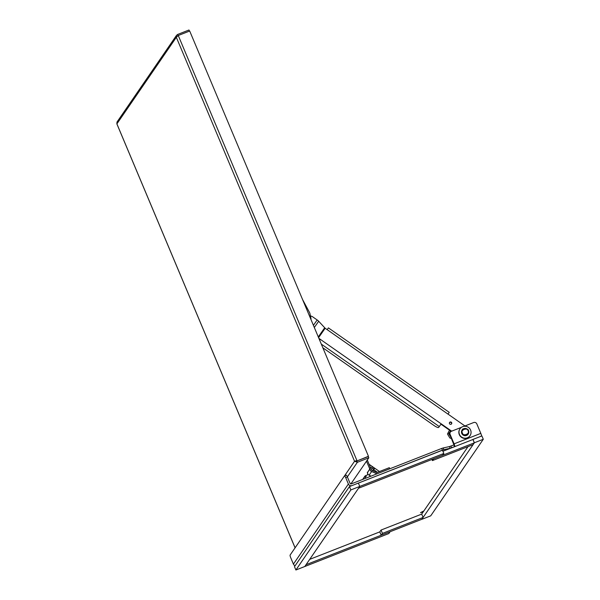 <?xml version="1.0" encoding="UTF-8"?>
<svg xmlns="http://www.w3.org/2000/svg" width="600" height="600" viewBox="0 0 600 600"><rect width="100%" height="100%" fill="white"/><g stroke="black" fill="none" stroke-linecap="round" stroke-linejoin="round"><path stroke-width="0.9" d="M441.72 448.433L351.3 483.885A0.938 0.907 -145.5 0 1 350.085 483.368L347.407 477L345.712 477.668L348.39 484.028A2.79 2.715 34.5 0 0 352.013 485.58L443.918 449.64L443.205 447.945L441.72 448.433L442.433 450.12L349.462 486.577L350.865 489.923L359.775 486.428L304.793 566.505L388.853 533.543L390.105 531.727L306.045 564.69L304.793 566.505L295.89 570L350.865 489.923M454.575 446.692L453.915 444.923L449.43 446.58L443.205 447.945M454.05 445.252L454.688 446.647M295.14 565.702A2.79 2.715 -145.5 0 1 293.415 564.105L290.737 557.745A2.438 0.458 68.6 0 1 290.115 555.06L344.468 475.897A2.438 0.458 68.6 0 1 344.513 475.853A2.438 0.458 68.6 0 1 345.712 477.668M454.627 446.618L450.143 448.275L443.918 449.64M449.865 434.722L450.105 434.377A2.438 2.37 -145.5 0 1 450.322 432.12L450.082 432.472A2.438 2.37 -145.5 0 0 449.865 434.722L454.088 445.237M464.04 426.315L473.662 422.543A2.438 2.37 -145.5 0 1 476.827 423.893L480.81 433.38A2.79 0.525 68.6 0 1 481.582 436.05M423.225 511.882L420.51 512.655L423.915 510.885M346.155 475.23A2.438 0.458 68.6 0 1 346.207 475.192A2.438 0.458 68.6 0 1 347.407 477M450.105 434.377L454.088 443.857A2.79 0.525 68.6 0 1 454.86 446.58M450.322 432.12A2.438 2.37 -145.5 0 1 451.395 431.272L461.452 427.327M355.837 460.755L356.835 461.018L355.837 460.755M178.035 35.662L177.54 34.485L176.4 35.572L176.333 37.297L178.26 35.505L189.697 31.02L368.452 456.27L356.835 461.018L368.272 456.533L368.812 457.815L350.873 483.945M368.812 457.815L357.375 462.3L356.835 461.018L368.452 456.27M177.54 34.485L188.977 30L189.45 31.117M178.26 35.505L357.015 460.755L354.555 461.257L357.375 462.3L347.362 476.888M116.873 123.802L116.993 122.055L176.58 35.265M379.793 531.877L381.195 535.215L421.853 519.278L423.097 517.455L421.695 514.11L381.038 530.055L379.793 531.877L309.705 559.357M381.195 535.215L382.447 533.4L381.038 530.055M423.097 517.455L382.447 533.4M359.775 486.428L358.373 483.09L359.775 486.428L358.522 488.25L442.582 455.287L443.835 453.465L359.775 486.428M295.89 570L294.48 566.655L349.462 486.577M473.085 444.653L474.33 442.838L472.928 439.493L442.905 451.268M431.947 459.457L432.428 460.597L473.077 444.653M432.428 460.597L433.673 458.783L474.33 442.838M442.425 450.12L443.835 453.465M460.005 428.79L459.847 429.022A6.09 5.933 34.5 0 0 464.287 438.405A6.09 5.933 34.5 0 0 469.882 435.915L470.04 435.69A6.09 5.933 -145.5 0 1 459.457 434.423A6.09 5.933 -145.5 0 1 468.382 427.35A6.09 5.933 -145.5 0 1 470.04 435.69M474.382 442.763L483.293 439.268L430.71 515.85L421.8 519.345L474.382 442.763L472.972 439.418L481.882 435.93L483.293 439.268M421.695 514.11L468.015 446.64M451.215 431.347L440.947 424.178L441.188 423.832L451.68 431.16M464.94 425.963L447.99 414.105L449.228 412.342L447.99 414.112L325.163 328.252L318.593 337.65M318.877 338.34L320.362 339.375L319.71 340.305M449.58 422.46A1.215 1.185 -145.5 0 1 451.252 422.183A1.215 1.185 -145.5 0 1 451.582 423.84A1.215 1.185 -145.5 0 1 449.903 424.132A1.215 1.185 -145.5 0 1 449.58 422.46M321.308 344.115L439.275 426.577L441.188 423.832L320.362 339.375M320.123 339.712L319.185 339.06M310.44 315.877L312.18 316.485L317.168 319.972A2.79 0.63 35 0 1 318.675 321.255L325.163 328.252M328.358 327.945L327.165 329.655M451.447 424.005A1.215 1.185 34.5 0 0 449.467 422.647M439.275 426.577L440.947 424.178M322.853 347.798L434.077 425.535A4.875 1.103 -145 0 0 438.69 427.418A4.875 1.103 -145 0 0 438.697 427.418M439.725 425.947A4.875 1.103 -145 0 0 439.725 425.94L438.69 427.418M310.972 319.522A4.875 4.748 -145.5 0 0 310.89 317.947L309.96 313.68A4.875 4.748 -145.5 0 0 309.487 312.42L302.572 299.55M371.625 471.525A2.28 2.22 -145.5 0 1 372.6 467.205A2.28 2.22 -145.5 0 1 374.468 468.615L373.365 469.043A1.073 1.042 34.5 0 0 371.505 468.825A1.073 1.042 34.5 0 0 372.053 470.423L376.972 472.53L389.332 467.685L389.798 468.787L376.98 473.812L371.625 471.525L369.127 475.162L370.245 475.635L369.472 476.76M374.468 468.615L372.96 470.812M370.507 468.143L368.01 471.78A2.28 2.22 34.5 0 0 369.127 475.162M364.83 476.408L363.007 479.062A2.28 2.22 34.5 0 0 362.835 479.362M365.752 478.215A2.28 2.22 -145.5 0 1 365.505 475.418M371.498 469.778A0.975 0.953 -145.5 0 1 372.923 468.645A0.975 0.953 -145.5 0 1 372.293 470.377A0.975 0.953 -145.5 0 1 371.498 469.778M367.29 460.028L370.485 467.618L370.013 468.308M369.135 475.162A2.28 2.22 -145.5 0 1 367.8 473.888L367.298 472.688L369.795 469.05A2.632 2.565 -145.5 0 1 370.485 467.618M369.795 469.05L366.495 461.19M362.67 479.43L364.793 476.332L365.303 477.533A2.28 2.22 34.5 0 0 365.752 478.222M369.067 464.257L379.493 471.54M370.38 467.37L370.882 467.722M373.718 469.702L377.475 472.335M449.43 446.58L450.143 448.275M450.915 446.1L451.627 447.795M348.39 484.028L293.415 564.105M480.81 433.38L454.088 443.857M295.103 547.793L116.895 123.87L176.333 37.297L354.555 461.257L344.543 475.845M461.76 433.44A3.652 3.562 -145.5 0 1 462.082 430.065L461.752 433.455C463.62 436.17 465.743 436.418 468.112 434.197A3.652 3.562 -145.5 0 1 461.76 433.44M468.51 430.71A3.652 3.562 -145.5 0 1 463.155 434.955A3.652 3.562 -145.5 0 1 465.518 428.46A3.652 3.562 -145.5 0 1 468.51 430.71M468.053 430.815C470.452 433.755 462.847 436.74 462.442 433.013C460.043 430.072 467.647 427.088 468.053 430.815M318.285 336.93L324.66 327.825M318.675 321.255L314.317 327.48M317.168 319.972L313.41 325.335M367.8 473.888L365.303 477.533M346.207 475.192L344.513 475.853M355.365 461.1L356.52 460.957M295.072 547.83L116.85 123.847M468.112 434.197L468.518 430.695C468.525 428.213 462.263 427.905 462.158 429.952L462.082 430.065M328.403 327.885L449.228 412.342M448.005 414.12L448.605 413.25M450.893 437.16L448.688 433.725L450.592 430.912M451.485 438.577L449.857 437.993L447.472 434.01L449.49 430.147M373.192 469.98L372.697 470.7"/></g></svg>
